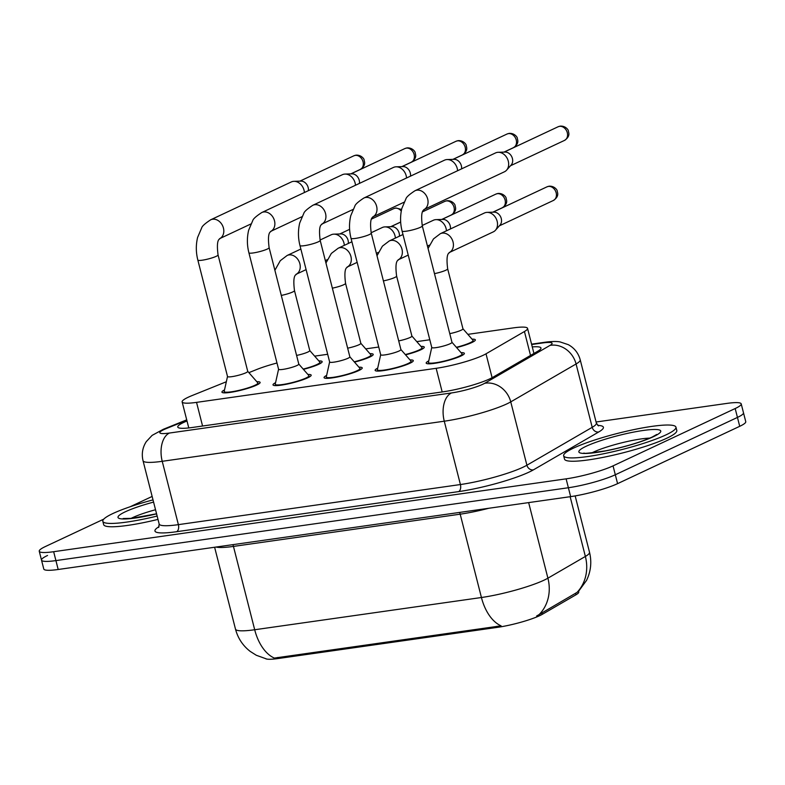 <?xml version="1.0" encoding="UTF-8"?>
<svg xmlns="http://www.w3.org/2000/svg" width="785" height="785" viewBox="0 0 785 785"><rect width="100%" height="100%" fill="white"/><g stroke="black" fill="none" stroke-linecap="round" stroke-linejoin="round"><path stroke-width="1.18" d="M472.021 339.149A19.703 2.846 165.7 0 1 475.347 339.866A19.703 2.846 165.7 0 1 471.922 342.505A19.703 2.846 165.7 0 1 456.605 347.578M420.966 346.411A19.703 2.846 165.7 0 1 424.283 347.127A19.703 2.846 165.7 0 1 420.868 349.767A19.703 2.846 165.7 0 1 405.541 354.84M369.902 353.662A19.703 2.846 165.7 0 1 373.218 354.388A19.703 2.846 165.7 0 1 369.804 357.028A19.703 2.846 165.7 0 1 354.486 362.101M318.838 360.923A19.703 2.846 165.7 0 1 322.164 361.649A19.703 2.846 165.7 0 1 318.739 364.279A19.703 2.846 165.7 0 1 303.422 369.352M461.04 352.651A19.703 2.846 165.7 0 1 464.367 353.378A19.703 2.846 165.7 0 1 460.942 356.017A19.703 2.846 165.7 0 1 439.885 362.395A19.703 2.846 165.7 0 1 426.186 363.102A19.703 2.846 165.7 0 1 428.757 360.884M409.986 359.913A19.703 2.846 165.7 0 1 413.302 360.639A19.703 2.846 165.7 0 1 409.888 363.269A19.703 2.846 165.7 0 1 388.82 369.656A19.703 2.846 165.7 0 1 375.122 370.363A19.703 2.846 165.7 0 1 377.693 368.145M358.922 367.174A19.703 2.846 165.7 0 1 362.238 367.89A19.703 2.846 165.7 0 1 358.823 370.53A19.703 2.846 165.7 0 1 337.766 376.918A19.703 2.846 165.7 0 1 324.058 377.624A19.703 2.846 165.7 0 1 326.638 375.407M307.857 374.435A19.703 2.846 165.7 0 1 311.184 375.151A19.703 2.846 165.7 0 1 307.759 377.791A19.703 2.846 165.7 0 1 286.702 384.179A19.703 2.846 165.7 0 1 273.003 384.885A19.703 2.846 165.7 0 1 275.574 382.668M256.803 381.696A19.703 2.846 165.7 0 1 260.12 382.413A19.703 2.846 165.7 0 1 256.695 385.052A19.703 2.846 165.7 0 1 235.637 391.44A19.703 2.846 165.7 0 1 221.939 392.147A19.703 2.846 165.7 0 1 224.51 389.919M226.335 381.755L191.942 395.62A34.766 5.014 -14.3 0 0 188.174 397.259A34.766 5.014 -14.3 0 0 182.14 401.91A34.766 5.014 -14.3 0 0 196.544 402.371L436.156 368.312A34.766 5.014 -14.3 0 0 486.013 353.809L524.439 331.525A34.766 5.014 -14.3 0 0 527.549 328.385A34.766 5.014 -14.3 0 0 513.145 327.914L467.84 334.361M265.752 658.752A31.292 4.514 -14.3 0 0 278.086 658.536L497.445 627.352A31.292 4.514 -14.3 0 0 542.327 614.302L575.945 594.804A31.292 4.514 -14.3 0 0 578.741 591.968L578.594 591.38M276.987 363.004A34.766 5.014 -14.3 0 0 256.371 369.637L248.894 372.649M429.807 339.768L416.776 341.612M378.743 347.029L365.712 348.874M327.679 354.28L314.648 356.135M266.321 658.88L256.312 655.269L250.209 651.403C242.8 645.633 237.894 638.215 235.49 629.128A46.354 6.692 -14.3 0 0 254.693 629.747A40.555 24.158 81.9 0 0 274.367 658.075L501.095 625.841A40.555 24.158 -98.1 0 1 481.431 597.513A46.354 6.692 -14.3 0 0 544.005 580.193A46.354 6.692 -14.3 0 0 547.91 578.182L585.374 556.447A46.354 6.692 -14.3 0 0 589.515 552.257L575.16 495.904M596.07 422.006L726.812 403.421A34.766 5.014 165.7 0 1 741.217 403.882L743.483 412.773A34.766 5.014 165.7 0 1 737.449 417.424L615.312 474.758A34.766 5.014 165.7 0 1 568.379 487.74L55.921 560.598A34.766 5.014 165.7 0 1 41.517 560.127L43.783 569.017A34.766 5.014 165.7 0 0 58.188 569.488L570.646 496.63A34.766 5.014 165.7 0 0 617.579 483.648L739.715 426.314A34.766 5.014 165.7 0 0 745.75 421.663L743.483 412.773A34.766 5.014 165.7 0 1 737.449 417.424L615.312 474.758A34.766 5.014 165.7 0 1 568.379 487.74L55.921 560.598A34.766 5.014 165.7 0 1 41.517 560.127A34.766 5.014 165.7 0 1 47.551 555.476M536.616 616.019L576.995 592.43A40.555 35.757 -120.1 0 0 585.374 556.447L570.145 496.699M186.997 420.976A34.766 5.014 -14.3 0 0 183.798 422.379A34.766 5.014 -14.3 0 0 177.763 427.03A34.766 5.014 -14.3 0 0 192.168 427.501L442.858 391.852A34.766 5.014 -14.3 0 0 492.725 377.359L537.872 351.17A34.766 5.014 -14.3 0 0 540.973 348.03A34.766 5.014 -14.3 0 0 532.269 346.911M741.217 403.882A34.766 5.014 165.7 0 1 735.182 408.534L613.046 465.868A34.766 5.014 165.7 0 1 566.113 478.85L53.655 551.708A34.766 5.014 165.7 0 1 39.25 551.237A34.766 5.014 165.7 0 1 45.285 546.586L103.757 519.14M130.065 506.796L152.143 496.434M227.513 376.466L224.186 391.381A17.378 2.512 -14.3 0 0 224.186 391.568A17.378 2.512 -14.3 0 0 236.275 390.95A17.378 2.512 -14.3 0 0 254.85 385.317A17.378 2.512 -14.3 0 0 257.873 382.982A17.378 2.512 -14.3 0 0 257.784 382.815L247.726 371.315M227.522 376.408A10.431 1.501 -14.3 0 0 227.522 376.525A10.431 1.501 -14.3 0 0 234.774 376.143A10.431 1.501 -14.3 0 0 245.931 372.767A10.431 1.501 -14.3 0 0 247.736 371.364L218.053 254.919A10.431 1.501 -14.3 0 1 216.238 256.312A10.431 1.501 -14.3 0 1 202.697 260.129A10.431 1.501 -14.3 0 1 197.84 260.07L227.522 376.525M250.866 223.98L219.682 238.63A10.431 8.242 64.9 0 0 223.156 227.11A10.431 8.242 64.9 0 0 213.118 219.182A10.431 8.242 64.9 0 0 212.588 219.231A10.431 8.242 64.9 0 0 210.704 219.79L291.313 181.953A10.431 8.242 64.9 0 1 293.197 181.394A10.431 8.242 64.9 0 1 293.953 181.335A10.431 8.242 64.9 0 1 304.04 190.215A10.431 8.242 64.9 0 1 304.403 192.521M293.953 181.335L300.881 181.109A7.536 5.956 64.9 0 1 308.162 187.527A7.536 5.956 64.9 0 1 308.387 190.657M303.177 369.078A17.378 2.512 -14.3 0 0 316.895 364.544A17.378 2.512 -14.3 0 0 319.917 362.219A17.378 2.512 -14.3 0 0 319.829 362.052L309.761 350.552M296.583 355.428A10.431 1.501 -14.3 0 0 307.965 351.994A10.431 1.501 -14.3 0 0 309.781 350.601L294.483 290.597A10.431 1.501 -14.3 0 1 292.677 291.991A10.431 1.501 -14.3 0 1 281.295 295.425M320.084 240.014L331.231 234.774A10.431 8.242 64.9 0 1 333.115 234.215A10.431 8.242 64.9 0 1 333.88 234.156A10.431 8.242 64.9 0 1 343.958 243.036A10.431 8.242 64.9 0 1 344.321 245.342M333.88 234.156L340.798 233.93A7.536 5.956 64.9 0 1 348.089 240.347A7.536 5.956 64.9 0 1 348.304 243.468M278.577 369.205L275.25 384.12A17.378 2.512 -14.3 0 0 275.25 384.316A17.378 2.512 -14.3 0 0 287.33 383.688A17.378 2.512 -14.3 0 0 305.914 378.056A17.378 2.512 -14.3 0 0 308.937 375.73A17.378 2.512 -14.3 0 0 308.848 375.564L298.781 364.054M278.587 369.146A10.431 1.501 -14.3 0 0 278.587 369.264A10.431 1.501 -14.3 0 0 285.838 368.881A10.431 1.501 -14.3 0 0 296.985 365.506A10.431 1.501 -14.3 0 0 298.8 364.112L269.118 247.658A10.431 1.501 -14.3 0 1 267.302 249.051A10.431 1.501 -14.3 0 1 253.751 252.868A10.431 1.501 -14.3 0 1 248.904 252.809L278.587 369.264M301.931 216.729L270.737 231.369A10.431 8.242 64.9 0 0 274.22 219.849A10.431 8.242 64.9 0 0 264.182 211.921A10.431 8.242 64.9 0 0 263.652 211.979A10.431 8.242 64.9 0 0 261.768 212.539L342.378 174.702A10.431 8.242 64.9 0 1 344.262 174.142A10.431 8.242 64.9 0 1 345.017 174.074A10.431 8.242 64.9 0 1 355.105 182.964A10.431 8.242 64.9 0 1 355.468 185.26M345.017 174.074L351.945 173.848A7.536 5.956 64.9 0 1 359.226 180.275A7.536 5.956 64.9 0 1 359.442 183.396M329.631 361.944L326.305 376.869A17.378 2.512 -14.3 0 0 326.305 377.055A17.378 2.512 -14.3 0 0 338.394 376.427A17.378 2.512 -14.3 0 0 356.979 370.795A17.378 2.512 -14.3 0 0 360.001 368.469A17.378 2.512 -14.3 0 0 359.903 368.302L349.845 356.792M329.651 361.885A10.431 1.501 -14.3 0 0 329.651 362.003A10.431 1.501 -14.3 0 0 336.902 361.63A10.431 1.501 -14.3 0 0 348.049 358.245A10.431 1.501 -14.3 0 0 349.865 356.851L320.182 240.396A10.431 1.501 -14.3 0 1 318.367 241.79A10.431 1.501 -14.3 0 1 304.815 245.607A10.431 1.501 -14.3 0 1 299.968 245.548L329.651 362.003M352.995 209.467L321.801 224.108A10.431 8.242 64.9 0 0 325.275 212.598A10.431 8.242 64.9 0 0 315.236 204.659A10.431 8.242 64.9 0 0 314.716 204.718A10.431 8.242 64.9 0 0 312.832 205.277L393.442 167.44A10.431 8.242 64.9 0 1 395.316 166.881A10.431 8.242 64.9 0 1 396.082 166.812A10.431 8.242 64.9 0 1 406.169 175.703A10.431 8.242 64.9 0 1 406.532 177.999M396.082 166.812L403.009 166.597A7.536 5.956 64.9 0 1 410.29 173.014A7.536 5.956 64.9 0 1 410.506 176.134M380.696 354.692L377.369 369.607A17.378 2.512 -14.3 0 0 377.369 369.794A17.378 2.512 -14.3 0 0 389.458 369.166A17.378 2.512 -14.3 0 0 408.043 363.534A17.378 2.512 -14.3 0 0 411.055 361.208A17.378 2.512 -14.3 0 0 410.967 361.041L400.909 349.541M380.705 354.634A10.431 1.501 -14.3 0 0 380.705 354.741A10.431 1.501 -14.3 0 0 387.957 354.369A10.431 1.501 -14.3 0 0 399.114 350.983A10.431 1.501 -14.3 0 0 400.919 349.59L371.236 233.135A10.431 1.501 -14.3 0 1 369.431 234.538A10.431 1.501 -14.3 0 1 355.88 238.346A10.431 1.501 -14.3 0 1 351.023 238.287L380.705 354.741M404.059 202.206L372.865 216.846A10.431 8.242 64.9 0 0 376.339 205.336A10.431 8.242 64.9 0 0 366.301 197.398A10.431 8.242 64.9 0 0 365.771 197.457A10.431 8.242 64.9 0 0 363.897 198.016L444.496 160.179A10.431 8.242 64.9 0 1 446.38 159.62A10.431 8.242 64.9 0 1 447.146 159.551A10.431 8.242 64.9 0 1 457.223 168.441A10.431 8.242 64.9 0 1 457.586 170.747M447.146 159.551L454.064 159.335A7.536 5.956 64.9 0 1 461.354 165.753A7.536 5.956 64.9 0 1 461.57 168.873M431.76 347.431L428.433 362.346A17.378 2.512 -14.3 0 0 428.433 362.533A17.378 2.512 -14.3 0 0 440.522 361.905A17.378 2.512 -14.3 0 0 459.097 356.272A17.378 2.512 -14.3 0 0 462.12 353.947A17.378 2.512 -14.3 0 0 462.031 353.78L451.974 342.28M431.77 347.372A10.431 1.501 -14.3 0 0 431.77 347.48A10.431 1.501 -14.3 0 0 439.021 347.107A10.431 1.501 -14.3 0 0 450.168 343.722A10.431 1.501 -14.3 0 0 451.983 342.329L422.301 225.874A10.431 1.501 -14.3 0 1 420.485 227.277A10.431 1.501 -14.3 0 1 406.944 231.094A10.431 1.501 -14.3 0 1 402.087 231.035L431.77 347.48M414.951 190.755L495.561 152.918A10.431 8.242 64.9 0 1 497.445 152.359A10.431 8.242 64.9 0 1 498.2 152.29A10.431 8.242 64.9 0 1 508.287 161.18A10.431 8.242 64.9 0 1 506.59 170.168A10.431 8.242 64.9 0 1 504.421 171.797L423.929 209.585A10.431 8.242 64.9 0 0 427.403 198.075A10.431 8.242 64.9 0 0 417.365 190.137A10.431 8.242 64.9 0 0 416.835 190.196A10.431 8.242 64.9 0 0 414.951 190.755C409.348 194.425 406.336 197.123 405.923 198.86L401.841 208.417C400.075 215.875 400.154 223.411 402.087 231.035M498.2 152.29L505.128 152.074A7.536 5.956 64.9 0 1 512.409 158.492A7.536 5.956 64.9 0 1 511.192 164.978L506.59 170.168M354.231 361.816A17.378 2.512 -14.3 0 0 367.959 357.283A17.378 2.512 -14.3 0 0 370.981 354.957A17.378 2.512 -14.3 0 0 370.883 354.791L360.825 343.29M347.647 348.167A10.431 1.501 -14.3 0 0 359.03 344.743A10.431 1.501 -14.3 0 0 360.845 343.339L345.547 283.336A10.431 1.501 -14.3 0 1 343.732 284.739A10.431 1.501 -14.3 0 1 332.349 288.164M371.138 232.752L382.295 227.513A10.431 8.242 64.9 0 1 384.179 226.953A10.431 8.242 64.9 0 1 384.935 226.894A10.431 8.242 64.9 0 1 395.022 235.775A10.431 8.242 64.9 0 1 395.385 238.081M384.935 226.894L391.862 226.669A7.536 5.956 64.9 0 1 399.143 233.086A7.536 5.956 64.9 0 1 399.369 236.216M405.296 354.555A17.378 2.512 -14.3 0 0 419.023 350.022A17.378 2.512 -14.3 0 0 422.036 347.696A17.378 2.512 -14.3 0 0 421.947 347.529L411.889 336.029M398.711 340.906A10.431 1.501 -14.3 0 0 410.094 337.481A10.431 1.501 -14.3 0 0 411.899 336.078L396.611 276.075A10.431 1.501 -14.3 0 1 394.796 277.478A10.431 1.501 -14.3 0 1 383.414 280.902M422.202 225.491L433.359 220.261A10.431 8.242 64.9 0 1 435.243 219.702A10.431 8.242 64.9 0 1 435.999 219.633A10.431 8.242 64.9 0 1 446.086 228.523A10.431 8.242 64.9 0 1 446.449 230.819M435.999 219.633L442.926 219.407A7.536 5.956 64.9 0 1 450.207 225.825A7.536 5.956 64.9 0 1 450.423 228.955M456.36 347.294A17.378 2.512 -14.3 0 0 470.078 342.77A17.378 2.512 -14.3 0 0 473.1 340.435A17.378 2.512 -14.3 0 0 473.012 340.278L462.954 328.768M449.766 333.645A10.431 1.501 -14.3 0 0 461.148 330.22A10.431 1.501 -14.3 0 0 462.964 328.827L447.666 268.823A10.431 1.501 -14.3 0 1 445.86 270.217A10.431 1.501 -14.3 0 1 434.478 273.641M440.326 233.694L484.423 213A10.431 8.242 64.9 0 1 486.298 212.441A10.431 8.242 64.9 0 1 487.063 212.372A10.431 8.242 64.9 0 1 497.15 221.262A10.431 8.242 64.9 0 1 495.453 230.25A10.431 8.242 64.9 0 1 493.284 231.879L449.295 252.525A10.431 8.242 64.9 0 0 452.768 241.015A10.431 8.242 64.9 0 0 442.73 233.086A10.431 8.242 64.9 0 0 442.2 233.135A10.431 8.242 64.9 0 0 440.326 233.694L433.477 238.915L428.06 248.492M487.063 212.372L493.991 212.146A7.536 5.956 64.9 0 1 501.272 218.573A7.536 5.956 64.9 0 1 500.045 225.06L495.453 230.25M157.147 516.059A57.943 8.36 165.7 0 1 102.815 521.299A57.943 8.36 165.7 0 1 112.873 513.537A57.943 8.36 165.7 0 1 153.016 499.888M157.991 519.395A57.943 8.36 165.7 0 1 103.669 524.635L102.815 521.299M665.896 434.919A57.943 8.36 165.7 0 1 603.95 453.691A57.943 8.36 165.7 0 1 563.659 455.781A57.943 8.36 165.7 0 1 573.717 448.019A57.943 8.36 165.7 0 1 635.664 429.238A57.943 8.36 165.7 0 1 675.954 427.158A57.943 8.36 165.7 0 1 665.896 434.919M675.954 427.158L676.807 430.494A57.943 8.36 165.7 0 1 666.74 438.246A57.943 8.36 165.7 0 1 604.803 457.027A57.943 8.36 165.7 0 1 564.513 459.117L563.659 455.781M497.445 627.352L497.17 626.253M542.327 614.302L541.915 612.692M575.945 594.804L575.533 593.195M278.086 658.536L277.811 657.447M202.569 426.019L196.544 402.371M530.532 355.428L524.439 331.525M492.107 377.713L486.013 353.809M442.181 391.95L436.156 368.312M459.637 512.409A11.589 6.898 -98.1 0 1 460.187 514.175L233.449 546.409A46.354 6.692 165.7 0 1 216.061 547.037M488.81 508.258A46.354 6.692 165.7 0 1 460.187 514.175L481.431 597.513L254.693 629.747L233.449 546.409A11.589 6.898 -98.1 0 0 232.91 544.643M539.383 614.321A40.555 35.757 -120.1 0 0 547.91 578.182L528.648 502.596M570.646 496.63L566.113 478.85M617.579 483.648L613.046 465.868M58.188 569.488L53.655 551.708M739.715 426.314L735.182 408.534M186.82 420.289L166.361 428.541A23.177 3.346 -14.3 0 0 163.849 429.63A23.177 3.346 -14.3 0 0 169.423 433.045L451.463 392.951A23.177 3.346 -14.3 0 0 482.746 384.287A23.177 3.346 -14.3 0 0 484.698 383.286L550.02 345.39A23.177 3.346 -14.3 0 0 542.494 342.986L531.661 344.527M596.365 423.135L580.213 359.795A46.354 6.692 165.7 0 1 576.072 363.985L510.75 401.881A46.354 6.692 165.7 0 1 506.845 403.892A46.354 6.692 165.7 0 1 444.271 421.202L162.23 461.305A46.354 6.692 165.7 0 1 143.027 460.687L159.169 524.017A46.354 6.692 -14.3 0 0 178.381 524.645L460.412 484.541A46.354 6.692 -14.3 0 0 522.996 467.232A46.354 6.692 -14.3 0 0 526.902 465.22L592.214 427.325A46.354 6.692 -14.3 0 0 596.365 423.135L598.513 425.912M597.699 425.372A52.144 7.526 165.7 0 1 598.729 431.976L533.408 469.862A52.144 7.526 165.7 0 1 458.617 491.606L176.576 531.71A5.789 3.454 81.9 0 0 178.381 524.645L162.23 461.305A23.177 13.806 -98.1 0 1 169.423 433.045M533.408 469.862A5.789 5.112 59.9 0 1 526.902 465.22L510.75 401.881A23.177 20.439 -120.1 0 0 484.698 383.286M176.576 531.71A52.144 7.526 165.7 0 1 159.07 526.627M451.463 392.951A23.177 13.806 -98.1 0 0 444.271 421.202L460.412 484.541A5.789 3.454 81.9 0 1 458.617 491.606M550.02 345.39A23.177 20.439 -120.1 0 1 576.072 363.985L592.214 427.325A5.789 5.112 59.9 0 0 598.729 431.976M542.494 342.986A23.177 13.806 -98.1 0 1 544.898 342.26L531.573 344.154M166.361 428.541A23.177 15.641 -112 0 0 163.349 429.277L186.712 419.847M360.266 169.432C363.543 167.225 364.976 164.811 364.593 162.171L364.054 159.787C364.377 159.443 361.6 154.773 356.007 155.155L353.868 155.793A7.536 5.956 64.9 0 1 355.232 155.391A7.536 5.956 64.9 0 1 362.798 160.915A7.536 5.956 64.9 0 1 360.266 169.432L350.777 173.887M356.007 155.155A7.536 4.484 81.9 0 0 355.232 155.391M401.586 209.467L395.925 207.976L393.785 208.614A7.536 5.956 64.9 0 1 395.149 208.211A7.536 5.956 64.9 0 1 401.263 211.087M395.925 207.976A7.536 4.484 81.9 0 0 395.149 208.211M274.878 270.266L280.294 260.689L287.133 255.478A10.431 8.242 64.9 0 1 289.017 254.919A10.431 8.242 64.9 0 1 289.547 254.86A10.431 8.242 64.9 0 1 299.585 262.789A10.431 8.242 64.9 0 1 296.112 274.299L306.101 269.618M400.193 222.253L400.664 222.008A7.536 5.956 64.9 0 1 400.193 222.253L390.695 226.708M411.33 162.171C414.598 159.973 416.04 157.549 415.648 154.91L415.118 152.525C415.442 152.182 412.655 147.511 407.072 147.894L404.932 148.532A7.536 5.956 64.9 0 1 406.287 148.13A7.536 5.956 64.9 0 1 413.862 153.654A7.536 5.956 64.9 0 1 411.33 162.171L401.841 166.626M407.072 147.894A7.536 4.484 81.9 0 0 406.287 148.13M462.394 154.91C465.662 152.712 467.104 150.288 466.712 147.658L466.172 145.264C466.496 144.921 463.719 140.25 458.136 140.643L455.997 141.28A7.536 5.956 64.9 0 1 457.351 140.868A7.536 5.956 64.9 0 1 464.926 146.393A7.536 5.956 64.9 0 1 462.394 154.91L452.906 159.375M458.136 140.643A7.536 4.484 81.9 0 0 457.351 140.868M513.459 147.658C516.726 145.451 518.169 143.027 517.776 140.397L517.236 138.013C517.56 137.66 514.783 132.989 509.19 133.381L507.051 134.019A7.536 5.956 64.9 0 1 508.415 133.617A7.536 5.956 64.9 0 1 515.981 139.131A7.536 5.956 64.9 0 1 513.459 147.658L503.96 152.113M509.19 133.381A7.536 4.484 81.9 0 0 508.415 133.617M564.513 140.397C567.79 138.189 569.223 135.776 568.84 133.136L568.301 130.752C568.625 130.398 565.848 125.737 560.255 126.12L558.115 126.758A7.536 5.956 64.9 0 1 559.479 126.356A7.536 5.956 64.9 0 1 567.045 131.87A7.536 5.956 64.9 0 1 564.513 140.397L510.515 165.743M560.255 126.12A7.536 4.484 81.9 0 0 559.479 126.356M451.247 214.992C454.525 212.784 455.957 210.37 455.575 207.731L455.035 205.346C455.359 205.003 452.582 200.332 446.989 200.715L444.85 201.352A7.536 5.956 64.9 0 1 446.214 200.95A7.536 5.956 64.9 0 1 453.779 206.475A7.536 5.956 64.9 0 1 451.247 214.992L441.759 219.447M446.989 200.715A7.536 4.484 81.9 0 0 446.214 200.95M325.942 263.014L331.349 253.427L338.198 248.217A10.431 8.242 64.9 0 1 340.082 247.658A10.431 8.242 64.9 0 1 340.611 247.599A10.431 8.242 64.9 0 1 350.65 255.537A10.431 8.242 64.9 0 1 347.176 267.047L357.165 262.357M502.312 207.731C505.579 205.533 507.022 203.109 506.629 200.469L506.089 198.085C506.423 197.742 503.636 193.071 498.053 193.453L495.914 194.091A7.536 5.956 64.9 0 1 497.268 193.689A7.536 5.956 64.9 0 1 504.843 199.213A7.536 5.956 64.9 0 1 502.312 207.731L492.823 212.185M498.053 193.453A7.536 4.484 81.9 0 0 497.268 193.689M377.006 255.753L382.413 246.166L389.262 240.956A10.431 8.242 64.9 0 1 391.146 240.396A10.431 8.242 64.9 0 1 391.666 240.338A10.431 8.242 64.9 0 1 401.704 248.276A10.431 8.242 64.9 0 1 398.24 259.786L408.22 255.096M553.376 200.469C556.643 198.271 558.086 195.848 557.693 193.218L557.154 190.824C557.478 190.48 554.701 185.81 549.117 186.192L546.978 186.84A7.536 5.956 64.9 0 1 548.332 186.428A7.536 5.956 64.9 0 1 555.908 191.952A7.536 5.956 64.9 0 1 553.376 200.469L499.368 225.825M549.117 186.192A7.536 4.484 81.9 0 0 548.332 186.428M131.026 518.404A35.325 5.103 165.7 0 1 132.567 517.649A35.325 5.103 165.7 0 1 155.528 509.74M156.578 513.861A42.272 6.103 165.7 0 1 122.087 518.924A42.272 6.103 165.7 0 1 125.335 511.771A42.272 6.103 165.7 0 1 153.585 502.086M591.87 452.886A35.325 5.103 165.7 0 1 593.411 452.131A35.325 5.103 165.7 0 1 649.803 438.118M653.434 436.686A42.272 6.103 165.7 0 1 596.355 452.474A42.272 6.103 165.7 0 1 586.179 446.253A42.272 6.103 165.7 0 1 643.258 430.465A42.272 6.103 165.7 0 1 653.434 436.686M188.773 427.933L182.14 401.91M533.937 353.456L527.549 328.385M578.309 591.664L586.552 580.38C590.889 571.372 591.88 561.991 589.515 552.257M235.49 629.128L214.619 547.243M163.349 429.277L152.123 435.371L146.275 441.641C142.517 447.519 141.437 453.867 143.027 460.687M158.609 527.491L159.169 524.017M39.25 551.237L41.517 560.127M580.213 359.795C578.368 353.083 574.404 348.04 568.33 344.674L560.039 341.907C556.428 341.249 551.374 341.367 544.898 342.26M224.186 391.568L224.52 392.873M219.574 238.679L219.712 238.601C220.605 239.582 215.738 236.874 218.053 254.919M257.873 382.982L258.206 384.287M210.704 219.79C205.101 223.46 202.088 226.158 201.676 227.895L197.594 237.462C195.828 244.91 195.907 252.446 197.84 260.07M353.868 155.793L299.87 181.149M325.324 260.591L327.296 259.668M319.917 362.219L320.251 363.514M296.004 274.358L296.141 274.279C297.034 275.26 292.167 272.552 294.483 290.597M287.133 255.478L300.851 249.041M393.785 208.614L371.56 219.044M349.61 229.348L339.787 233.959M275.25 384.316L275.574 385.612M270.629 231.418L270.776 231.339C271.659 232.321 266.792 229.612 269.118 247.658M308.937 375.73L309.27 377.026M261.768 212.539C256.165 216.199 253.153 218.897 252.731 220.644L248.659 230.201C246.892 237.649 246.971 245.195 248.904 252.809M404.932 148.532L350.924 173.887M326.305 377.055L326.638 378.35M321.693 224.157L321.84 224.078C322.723 225.06 317.856 222.351 320.182 240.396M360.001 368.469L360.325 369.764M312.832 205.277C307.229 208.938 304.217 211.646 303.795 213.383L299.723 222.94C297.957 230.398 298.035 237.933 299.968 245.548M455.997 141.28L401.989 166.626M377.369 369.794L377.703 371.089M372.757 216.895L372.895 216.817C373.788 217.808 368.921 215.09 371.236 233.135M411.055 361.208L411.389 362.503M363.897 198.016C358.284 201.676 355.281 204.385 354.859 206.121L350.777 215.679C349.011 223.136 349.099 230.672 351.023 238.287M507.051 134.019L453.053 159.365M428.433 362.533L428.767 363.828M423.822 209.634L423.959 209.556C424.842 210.547 419.985 207.829 422.301 225.874M462.12 353.947L462.453 355.242M558.115 126.758L504.117 152.104M376.388 253.329L378.36 252.407M370.981 354.957L371.305 356.253M347.058 267.096L347.205 267.018C348.089 267.999 343.231 265.291 345.547 283.336M338.198 248.217L351.915 241.78M444.85 201.352L422.624 211.783M400.674 222.086L390.851 226.698M427.452 246.078L429.424 245.146M422.036 347.696L422.369 348.991M398.123 259.835L398.27 259.757C399.153 260.748 394.286 258.029 396.611 276.075M389.262 240.956L402.98 234.519M495.914 194.091L441.906 219.447M473.1 340.435L473.433 341.74M449.187 252.574L449.324 252.495C450.217 253.486 445.35 250.768 447.666 268.823M546.978 186.84L492.97 212.185M123.166 518.522L131.625 518.345L156.568 513.792M584.011 453.004C582.598 453.867 589.731 453.151 605.382 450.865C620.179 448.009 638.215 443.26 652.178 437.059L656.76 434.458"/></g></svg>
